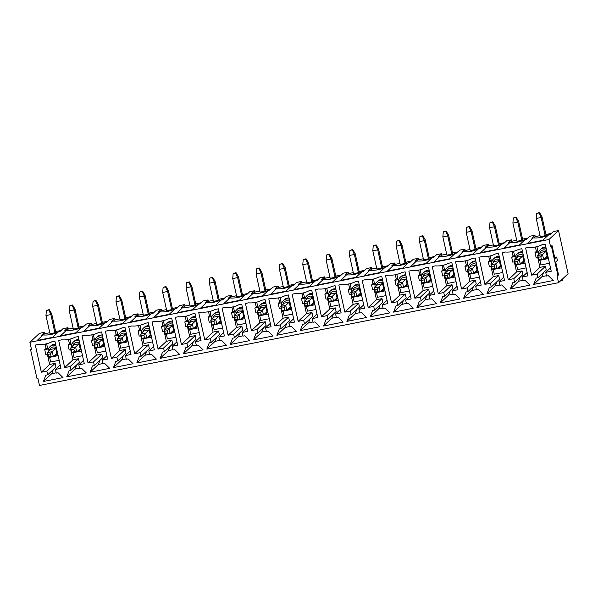 <?xml version="1.0" encoding="UTF-8"?>
<svg xmlns="http://www.w3.org/2000/svg" width="598" height="598" viewBox="0 0 598 598"><rect width="100%" height="100%" fill="white"/><g stroke="black" fill="none" stroke-linecap="round" stroke-linejoin="round"><path stroke-width="0.9" d="M515.573 264.361L518.025 263.875L517.472 261.408L515.02 261.894L515.394 265.108L514.302 260.167L517.771 256.916L522.674 255.944L523.773 260.885L520.297 264.137L515.394 265.108M512.905 223.099L513.308 218.031L515.76 217.545L517.808 222.127L512.905 223.099L516.941 241.3L521.845 240.329L517.808 222.127L518.638 221.35L522.674 239.551M518.638 221.35L516.179 217.156L513.308 218.031M515.02 261.894L514.302 260.167L519.206 259.203L522.674 255.944M517.472 261.408L519.206 259.203L520.297 264.137L518.025 263.875M515.76 217.545L516.179 217.156M538.918 259.734L541.369 259.248L540.824 256.781L538.372 257.267L538.746 260.481L537.647 255.548L541.123 252.296L546.026 251.324L547.118 256.258L543.642 259.517L538.746 260.481M536.249 218.472L536.66 213.404L539.112 212.925L541.153 217.5L536.249 218.472L540.286 236.673L545.189 235.709L541.153 217.5L541.982 216.723L546.019 234.932M541.982 216.723L539.523 212.537L536.66 213.404M538.372 257.267L537.647 255.548L542.55 254.576L546.026 251.324M540.824 256.781L542.55 254.576L543.642 259.517L541.369 259.248M539.112 212.925L539.523 212.537M492.221 268.98L494.673 268.495L494.127 266.028L491.676 266.514L492.049 269.728L490.958 264.794L494.426 261.535L499.33 260.571L500.421 265.505L496.953 268.756L492.049 269.728M489.56 227.718L489.964 222.65L492.416 222.164L494.456 226.747L489.56 227.718L493.597 245.92L498.493 244.948L494.456 226.747L495.286 225.969L499.323 244.171M495.286 225.969L492.827 221.776L489.964 222.65M491.676 266.514L490.958 264.794L495.854 263.823L499.33 260.571M494.127 266.028L495.854 263.823L496.953 268.756L494.673 268.495M492.416 222.164L492.827 221.776M468.877 273.607L471.329 273.122L470.783 270.655L468.331 271.133L468.705 274.355L467.606 269.414L471.082 266.162L475.978 265.191L477.077 270.124L473.601 273.383L468.705 274.355M466.208 232.338L466.619 227.277L469.071 226.791L471.112 231.374L466.208 232.338L470.245 250.547L475.148 249.575L471.112 231.374L471.942 230.596L475.978 248.798M471.942 230.596L469.482 226.403L466.619 227.277M468.331 271.133L467.606 269.414L472.51 268.442L475.978 265.191M470.783 270.655L472.51 268.442L473.601 273.383L471.329 273.122M469.071 226.791L469.482 226.403M445.532 278.227L447.984 277.741L447.431 275.274L444.979 275.76L445.353 278.974L444.262 274.041L447.73 270.782L452.634 269.81L453.733 274.751L450.257 278.003L445.353 278.974M442.864 236.965L443.268 231.897L445.719 231.411L447.767 235.993L442.864 236.965L446.9 255.167L451.804 254.195L447.767 235.993L448.597 235.216L452.634 253.417M448.597 235.216L446.138 231.022L443.268 231.897M444.979 275.76L444.262 274.041L449.165 273.069L452.634 269.81M447.431 275.274L449.165 273.069L450.257 278.003L447.984 277.741M445.719 231.411L446.138 231.022M422.181 282.854L424.632 282.368L424.087 279.894L421.635 280.38L422.009 283.601L420.91 278.661L424.386 275.409L429.289 274.437L430.381 279.371L426.912 282.63L422.009 283.601M419.519 241.585L419.923 236.524L422.375 236.038L424.416 240.613L419.519 241.585L423.556 259.794L428.452 258.822L424.416 240.613L425.245 239.835L429.282 258.044M425.245 239.835L422.786 235.649L419.923 236.524M421.635 280.38L420.91 278.661L425.813 277.689L429.289 274.437M424.087 279.894L425.813 277.689L426.912 282.63L424.632 282.368M422.375 236.038L422.786 235.649M398.836 287.474L401.288 286.988L400.742 284.521L398.29 285.007L398.664 288.221L397.565 283.288L401.041 280.028L405.937 279.057L407.036 283.998L403.56 287.249L398.664 288.221M396.168 246.212L396.579 241.144L399.03 240.658L401.071 245.24L396.168 246.212L400.204 264.413L405.108 263.441L401.071 245.24L401.901 244.462L405.937 262.664M401.901 244.462L399.442 240.269L396.579 241.144M398.29 285.007L397.565 283.288L402.469 282.316L405.937 279.057M400.742 284.521L402.469 282.316L403.56 287.249L401.288 286.988M399.03 240.658L399.442 240.269M375.492 292.093L377.936 291.607L377.39 289.14L374.939 289.626L375.312 292.841L374.221 287.907L377.689 284.655L382.593 283.684L383.692 288.617L380.216 291.876L375.312 292.841M372.823 250.831L373.227 245.763L375.679 245.285L377.727 249.859L372.823 250.831L376.86 269.033L381.763 268.068L377.727 249.859L378.556 249.082L382.593 267.291M378.556 249.082L376.097 244.896L373.227 245.763M374.939 289.626L374.221 287.907L379.125 286.935L382.593 283.684M377.39 289.14L379.125 286.935L380.216 291.876L377.936 291.607M375.679 245.285L376.097 244.896M352.14 296.72L354.592 296.234L354.046 293.768L351.594 294.253L351.968 297.468L350.869 292.527L354.345 289.275L359.249 288.303L360.34 293.244L356.871 296.496L351.968 297.468M349.479 255.451L349.882 250.39L352.334 249.904L354.375 254.486L349.479 255.451L353.508 273.66L358.411 272.688L354.375 254.486L355.205 253.709L359.241 271.911M355.205 253.709L352.745 249.516L349.882 250.39M351.594 294.253L350.869 292.527L355.773 291.562L359.249 288.303M354.046 293.768L355.773 291.562L356.871 296.496L354.592 296.234M352.334 249.904L352.745 249.516M328.795 301.34L331.247 300.854L330.701 298.387L328.25 298.873L328.623 302.087L327.525 297.154L331 293.895L335.897 292.93L336.995 297.864L333.52 301.115L328.623 302.087M326.127 260.078L326.538 255.01L328.99 254.524L331.03 259.106L326.127 260.078L330.163 278.279L335.067 277.308L331.03 259.106L331.86 258.329L335.897 276.53M331.86 258.329L329.401 254.135L326.538 255.01M328.25 298.873L327.525 297.154L332.428 296.182L335.897 292.93M330.701 298.387L332.428 296.182L333.52 301.115L331.247 300.854M328.99 254.524L329.401 254.135M305.451 305.967L307.895 305.481L307.35 303.014L304.898 303.492L305.272 306.714L304.18 301.773L307.649 298.522L312.552 297.55L313.644 302.483L310.175 305.742L305.272 306.714M302.782 264.697L303.186 259.637L305.638 259.151L307.686 263.725L302.782 264.697L306.819 282.906L311.722 281.935L307.686 263.725L308.516 262.948L312.552 281.157M308.516 262.948L306.056 258.762L303.186 259.637M304.898 303.492L304.18 301.773L309.084 300.801L312.552 297.55M307.35 303.014L309.084 300.801L310.175 305.742L307.895 305.481M305.638 259.151L306.056 258.762M282.099 310.586L284.551 310.1L284.005 307.634L281.553 308.12L281.927 311.334L280.828 306.4L284.304 303.141L289.208 302.169L290.299 307.11L286.831 310.362L281.927 311.334M279.438 269.324L279.842 264.256L282.293 263.77L284.334 268.353L279.438 269.324L283.467 287.526L288.371 286.554L284.334 268.353L285.164 267.575L289.2 285.777M285.164 267.575L282.704 263.382L279.842 264.256M281.553 308.12L280.828 306.4L285.732 305.429L289.208 302.169M284.005 307.634L285.732 305.429L286.831 310.362L284.551 310.1M282.293 263.77L282.704 263.382M258.755 315.213L261.206 314.727L260.661 312.253L258.209 312.739L258.575 315.961L257.484 311.02L260.96 307.768L265.856 306.796L266.955 311.73L263.479 314.989L258.575 315.961M256.086 273.944L256.497 268.883L258.941 268.397L260.99 272.972L256.086 273.944L260.123 292.153L265.026 291.181L260.99 272.972L261.819 272.195L265.856 290.404M261.819 272.195L259.36 268.009L256.497 268.883M258.209 312.739L257.484 311.02L262.387 310.048L265.856 306.796M260.661 312.253L262.387 310.048L263.479 314.989L261.206 314.727M258.941 268.397L259.36 268.009M235.403 319.833L237.855 319.347L237.309 316.88L234.857 317.366L235.231 320.58L234.139 315.647L237.608 312.388L242.511 311.416L243.603 316.357L240.134 319.609L235.231 320.58M232.742 278.571L233.145 273.503L235.597 273.017L237.645 277.599L232.742 278.571L236.778 296.772L241.682 295.801L237.645 277.599L238.475 276.822L242.504 295.023M238.475 276.822L236.016 272.628L233.145 273.503M234.857 317.366L234.139 315.647L239.043 314.675L242.511 311.416M237.309 316.88L239.043 314.675L240.134 319.609L237.855 319.347M235.597 273.017L236.016 272.628M212.058 324.452L214.51 323.966L213.964 321.5L211.513 321.986L211.886 325.2L210.788 320.266L214.263 317.015L219.167 316.043L220.258 320.976L216.79 324.236L211.886 325.2M209.39 283.19L209.801 278.122L212.253 277.644L214.293 282.219L209.39 283.19L213.426 301.392L218.33 300.428L214.293 282.219L215.123 281.441L219.16 299.65M215.123 281.441L212.664 277.255L209.801 278.122M211.513 321.986L210.788 320.266L215.691 319.295L219.167 316.043M213.964 321.5L215.691 319.295L216.79 324.236L214.51 323.966M212.253 277.644L212.664 277.255M188.714 329.079L191.166 328.594L190.613 326.127L188.168 326.613L188.534 329.827L187.443 324.886L190.912 321.634L195.815 320.663L196.914 325.604L193.438 328.855L188.534 329.827M186.045 287.81L186.456 282.749L188.901 282.263L190.949 286.846L186.045 287.81L190.082 306.019L194.985 305.047L190.949 286.846L191.779 286.068L195.815 304.27M191.779 286.068L189.319 281.875L186.456 282.749M188.168 326.613L187.443 324.886L192.347 323.922L195.815 320.663M190.613 326.127L192.347 323.922L193.438 328.855L191.166 328.594M188.901 282.263L189.319 281.875M165.362 333.699L167.814 333.213L167.268 330.746L164.816 331.232L165.19 334.446L164.099 329.513L167.567 326.254L172.471 325.29L173.562 330.223L170.094 333.475L165.19 334.446M162.701 292.437L163.105 287.369L165.556 286.883L167.604 291.465L162.701 292.437L166.737 310.639L171.633 309.667L167.604 291.465L168.434 290.688L172.463 308.889M168.434 290.688L165.975 286.494L163.105 287.369M164.816 331.232L164.099 329.513L168.995 328.541L172.471 325.29M167.268 330.746L168.995 328.541L170.094 333.475L167.814 333.213M165.556 286.883L165.975 286.494M142.018 338.326L144.469 337.84L143.924 335.366L141.472 335.852L141.846 339.073L140.747 334.133L144.223 330.881L149.126 329.909L150.218 334.843L146.749 338.102L141.846 339.073M139.349 297.057L139.76 291.996L142.212 291.51L144.253 296.085L139.349 297.057L143.385 315.266L148.289 314.294L144.253 296.085L145.082 295.307L149.119 313.516M145.082 295.307L142.623 291.121L139.76 291.996M141.472 335.852L140.747 334.133L145.65 333.161L149.126 329.909M143.924 335.366L145.65 333.161L146.749 338.102L144.469 337.84M142.212 291.51L142.623 291.121M118.673 342.946L121.125 342.46L120.572 339.993L118.127 340.479L118.494 343.693L117.402 338.76L120.871 335.5L125.774 334.529L126.873 339.47L123.397 342.721L118.494 343.693M116.005 301.684L116.408 296.615L118.86 296.13L120.908 300.712L116.005 301.684L120.041 319.885L124.945 318.913L120.908 300.712L121.738 299.934L125.774 318.136M121.738 299.934L119.279 295.741L116.408 296.615M118.127 340.479L117.402 338.76L122.306 337.788L125.774 334.529M120.572 339.993L122.306 337.788L123.397 342.721L121.125 342.46M118.86 296.13L119.279 295.741M95.321 347.565L97.773 347.087L97.227 344.612L94.776 345.098L95.149 348.32L94.058 343.379L97.526 340.127L102.43 339.156L103.521 344.089L100.053 347.348L95.149 348.32M92.66 306.303L93.064 301.243L95.516 300.757L97.564 305.331L92.66 306.303L96.697 324.512L101.593 323.54L97.564 305.331L98.386 304.554L102.422 322.763M98.386 304.554L95.934 300.368L93.064 301.243M94.776 345.098L94.058 343.379L98.954 342.407L102.43 339.156M97.227 344.612L98.954 342.407L100.053 347.348L97.773 347.087M95.516 300.757L95.934 300.368M71.977 352.192L74.429 351.706L73.883 349.239L71.431 349.725L71.805 352.94L70.706 348.006L74.182 344.747L79.086 343.775L80.177 348.716L76.701 351.968L71.805 352.94M69.308 310.93L69.719 305.862L72.171 305.376L74.212 309.958L69.308 310.93L73.345 329.132L78.248 328.16L74.212 309.958L75.042 309.181L79.078 327.383M75.042 309.181L72.582 304.987L69.719 305.862M71.431 349.725L70.706 348.006L75.61 347.034L79.086 343.775M73.883 349.239L75.61 347.034L76.701 351.968L74.429 351.706M72.171 305.376L72.582 304.987M48.632 356.812L51.084 356.326L50.531 353.859L48.079 354.345L48.453 357.559L47.362 352.626L50.83 349.374L55.734 348.402L56.832 353.336L53.357 356.595L48.453 357.559M45.964 315.55L46.367 310.482L48.819 309.996L50.867 314.578L45.964 315.55L50 333.751L54.904 332.787L50.867 314.578L51.697 313.801L55.734 332.01M51.697 313.801L49.238 309.607L46.367 310.482M48.079 354.345L47.362 352.626L52.265 351.654L55.734 348.402M50.531 353.859L52.265 351.654L53.357 356.595L51.084 356.326M48.819 309.996L49.238 309.607M44.947 333.684L44.641 332.301L39.438 333.333L29.9 342.273L31.44 349.21L30.52 349.396L31.343 348.769M68.299 329.057L67.993 327.674L63.029 328.661L59.867 331.621L58.335 331.927A29.788 29.033 46.8 0 1 43.011 334.962L41.486 335.261L44.641 332.301M91.644 324.437L91.337 323.055L86.374 324.034L83.212 327.001L81.679 327.3A29.788 29.033 46.8 0 1 66.363 330.335L64.831 330.642L67.993 327.674M114.988 319.81L114.681 318.435L109.718 319.414L106.564 322.374L105.031 322.681A29.788 29.033 46.8 0 1 89.707 325.716L88.175 326.015L91.337 323.055M138.34 315.191L138.033 313.808L133.07 314.795L129.908 317.755L128.376 318.061A29.788 29.033 46.8 0 1 113.059 321.089L111.527 321.395L114.681 318.435M161.684 310.564L161.378 309.188L156.414 310.168L153.252 313.135L151.72 313.434A29.788 29.033 46.8 0 1 136.404 316.469L134.871 316.776L138.033 313.808M185.029 305.944L184.73 304.561L179.759 305.548L176.604 308.508L175.072 308.815A29.788 29.033 46.8 0 1 159.748 311.85L158.216 312.149L161.378 309.188M208.381 301.325L208.074 299.942L203.111 300.921L199.949 303.889L198.416 304.188A29.788 29.033 46.8 0 1 183.1 307.223L181.568 307.529L184.73 304.561M231.725 296.698L231.419 295.315L226.455 296.302L223.293 299.262L221.761 299.568A29.788 29.033 46.8 0 1 206.445 302.603L204.912 302.902L208.074 299.942M255.077 292.078L254.77 290.695L249.807 291.675L246.645 294.642L245.113 294.949A29.788 29.033 46.8 0 1 229.789 297.976L228.257 298.282L231.419 295.315M278.421 287.451L278.115 286.076L273.151 287.055L269.99 290.023L268.457 290.322A29.788 29.033 46.8 0 1 253.141 293.356L251.609 293.655L254.77 290.695M301.766 282.832L301.459 281.449L296.496 282.435L293.334 285.396L291.802 285.702A29.788 29.033 46.8 0 1 276.485 288.729L274.953 289.036L278.115 286.076M325.118 278.205L324.811 276.829L319.848 277.808L316.686 280.776L315.153 281.075A29.788 29.033 46.8 0 1 299.83 284.11L298.297 284.416L301.459 281.449M348.462 273.585L348.156 272.202L343.192 273.189L340.03 276.149L338.498 276.455A29.788 29.033 46.8 0 1 323.182 279.49L321.649 279.789L324.811 276.829M371.807 268.965L371.5 267.583L366.537 268.562L363.375 271.529L361.842 271.828A29.788 29.033 46.8 0 1 346.526 274.863L344.994 275.17L348.156 272.202M395.158 264.338L394.852 262.956L389.889 263.942L386.727 266.902L385.194 267.209A29.788 29.033 46.8 0 1 369.87 270.244L368.338 270.543L371.5 267.583M418.503 259.719L418.196 258.336L413.233 259.315L410.071 262.283L408.539 262.589A29.788 29.033 46.8 0 1 393.222 265.617L391.69 265.923L394.852 262.956M441.847 255.092L441.541 253.716L436.577 254.696L433.415 257.663L431.883 257.962A29.788 29.033 46.8 0 1 416.567 260.997L415.034 261.296L418.196 258.336M465.199 250.472L464.893 249.089L459.929 250.076L456.767 253.036L455.235 253.343A29.788 29.033 46.8 0 1 439.911 256.37L438.379 256.677L441.541 253.716M488.544 245.845L488.237 244.47L483.274 245.449L480.112 248.417L478.579 248.716A29.788 29.033 46.8 0 1 463.263 251.751L461.731 252.057L464.893 249.089M511.888 241.226L511.582 239.843L506.618 240.83L503.456 243.79L501.931 244.096A29.788 29.033 46.8 0 1 486.608 247.131L485.075 247.43L488.237 244.47M535.24 236.606L534.933 235.223L529.97 236.203L526.808 239.17L525.276 239.469A29.788 29.033 46.8 0 1 509.952 242.504L508.427 242.81L511.582 239.843M560.333 281.03L562.337 280.634L562.299 279.191L568.1 273.749L558.525 230.551L553.314 231.583L550.153 234.543L548.62 234.85A29.788 29.033 46.8 0 1 533.304 237.884L531.772 238.183L534.933 235.223M557.941 275.566L551.446 246.249L552.066 245.666L554.944 258.628L556.663 257.028L557.381 260.444L555.692 262.021L558.569 274.983L557.03 275.745L558.562 282.69L39.475 385.463L37.936 378.527L37.016 378.706L30.52 349.396M558.525 230.551L548.986 239.492L550.526 246.436L551.446 246.249M548.986 239.492L29.9 342.273M79.601 368.503L81.433 368.144L86.344 372.965L66.737 376.852L69.181 370.566L71.02 370.199L70.198 366.499L64.681 367.591L58.664 340.441L61.729 339.836A26.148 25.482 -133.2 0 0 75.206 337.167L78.271 336.554L84.296 363.711L78.779 364.802L79.601 368.503M126.29 359.256L128.129 358.897L133.04 363.719L113.426 367.606L115.877 361.319L117.716 360.96L116.894 357.253L111.378 358.344L105.36 331.195L108.425 330.589A26.148 25.482 -133.2 0 0 121.902 327.921L124.967 327.315L130.984 354.465L125.468 355.556L126.29 359.256M172.986 350.017L174.825 349.651L179.729 354.472L160.122 358.359L162.566 352.073L164.405 351.714L163.583 348.006L158.074 349.105L152.049 321.948L155.114 321.343A26.148 25.482 -133.2 0 0 168.599 318.674L171.663 318.069L177.681 345.218L172.164 346.309L172.986 350.017M219.683 340.77L221.522 340.404L226.425 345.233L206.818 349.112L209.263 342.833L211.101 342.467L210.279 338.767L204.763 339.858L198.745 312.702L201.81 312.096A26.148 25.482 -133.2 0 0 215.287 309.428L218.352 308.822L224.377 335.971L218.861 337.063L219.683 340.77M266.372 331.524L268.21 331.157L273.122 335.986L253.515 339.866L255.959 333.587L257.798 333.221L256.976 329.52L251.459 330.612L245.442 303.455L248.506 302.85A26.148 25.482 -133.2 0 0 261.984 300.181L265.049 299.576L271.066 326.725L265.557 327.816L266.372 331.524M313.068 322.277L314.907 321.911L319.818 326.74L300.203 330.619L302.648 324.34L304.487 323.974L303.672 320.274L298.155 321.365L292.13 294.216L295.195 293.603A26.148 25.482 -133.2 0 0 308.68 290.934L311.745 290.329L317.762 317.486L312.246 318.577L313.068 322.277M359.764 313.031L361.603 312.664L366.507 317.493L346.9 321.373L349.344 315.094L351.183 314.727L350.361 311.027L344.844 312.119L338.827 284.969L341.892 284.364A26.148 25.482 -133.2 0 0 355.376 281.688L358.434 281.082L364.459 308.239L358.942 309.33L359.764 313.031M406.453 303.784L408.292 303.425L413.203 308.247L393.596 312.134L396.04 305.847L397.879 305.481L397.057 301.781L391.541 302.872L385.523 275.723L388.588 275.117A26.148 25.482 -133.2 0 0 402.065 272.449L405.13 271.836L411.147 298.993L405.638 300.084L406.453 303.784M453.149 294.537L454.988 294.179L459.899 299L440.285 302.887L442.737 296.601L444.568 296.242L443.753 292.534L438.237 293.625L432.219 266.476L435.277 265.871A26.148 25.482 -133.2 0 0 448.762 263.202L451.826 262.597L457.844 289.746L452.327 290.837L453.149 294.537M499.846 285.298L501.685 284.932L506.588 289.753L486.981 293.64L489.426 287.354L491.264 286.995L490.442 283.288L484.933 284.386L478.908 257.23L481.973 256.624A26.148 25.482 -133.2 0 0 495.458 253.956L498.523 253.35L504.54 280.499L499.024 281.591L499.846 285.298M546.542 276.052L548.373 275.685L553.285 280.514L533.678 284.394L536.122 278.115L537.961 277.749L537.139 274.048L531.622 275.14L525.605 247.983L528.669 247.378A26.148 25.482 -133.2 0 0 542.147 244.709L545.212 244.104L551.236 271.253L545.72 272.344L546.542 276.052M523.19 280.671L525.029 280.305L529.94 285.134L510.326 289.013L512.778 282.734L514.616 282.368L513.794 278.668L508.278 279.759L502.26 252.61L505.325 252.005A26.148 25.482 -133.2 0 0 518.802 249.336L521.867 248.723L527.885 275.88L522.368 276.971L523.19 280.671M476.501 289.918L478.333 289.552L483.244 294.38L463.637 298.26L466.081 291.981L467.92 291.615L467.098 287.915L461.581 289.006L455.564 261.857L458.629 261.244A26.148 25.482 -133.2 0 0 472.106 258.575L475.171 257.97L481.188 285.126L475.679 286.218L476.501 289.918M429.805 299.164L431.644 298.798L436.547 303.627L416.941 307.507L419.385 301.228L421.224 300.861L420.401 297.161L414.892 298.252L408.868 271.096L411.932 270.49A26.148 25.482 -133.2 0 0 425.417 267.822L428.482 267.216L434.499 294.366L428.983 295.464L429.805 299.164M383.109 308.411L384.948 308.045L389.859 312.874L370.244 316.753L372.689 310.474L374.527 310.108L373.713 306.408L368.196 307.499L362.179 280.342L365.236 279.737A26.148 25.482 -133.2 0 0 378.721 277.068L381.786 276.463L387.803 303.612L382.286 304.703L383.109 308.411M336.412 317.658L338.251 317.291L343.162 322.113L323.555 326L326 319.713L327.839 319.354L327.016 315.647L321.5 316.746L315.482 289.589L318.547 288.984A26.148 25.482 -133.2 0 0 332.025 286.315L335.089 285.709L341.107 312.859L335.598 313.95L336.412 317.658M289.724 326.897L291.562 326.538L296.466 331.359L276.859 335.246L279.303 328.96L281.142 328.601L280.32 324.893L274.803 325.985L268.786 298.836L271.851 298.23A26.148 25.482 -133.2 0 0 285.336 295.562L288.393 294.956L294.418 322.105L288.901 323.197L289.724 326.897M243.027 336.143L244.866 335.784L249.777 340.606L230.163 344.493L232.607 338.206L234.446 337.84L233.631 334.14L228.115 335.231L222.09 308.082L225.154 307.477A26.148 25.482 -133.2 0 0 238.639 304.808L241.704 304.195L247.721 331.352L242.205 332.443L243.027 336.143M196.331 345.39L198.17 345.024L203.081 349.852L183.474 353.732L185.918 347.453L187.757 347.087L186.935 343.387L181.418 344.478L175.401 317.329L178.466 316.723A26.148 25.482 -133.2 0 0 191.943 314.047L195.008 313.442L201.025 340.598L195.509 341.69L196.331 345.39M149.642 354.636L151.481 354.27L156.384 359.099L136.778 362.979L139.222 356.7L141.061 356.333L140.238 352.633L134.722 353.724L128.705 326.575L131.769 325.962A26.148 25.482 -133.2 0 0 145.247 323.294L148.311 322.688L154.336 349.845L148.82 350.936L149.642 354.636M102.946 363.883L104.785 363.517L109.688 368.346L90.081 372.225L92.526 365.946L94.364 365.58L93.542 361.88L88.033 362.971L82.008 335.814L85.073 335.209A26.148 25.482 -133.2 0 0 98.558 332.54L101.623 331.935L107.64 359.084L102.123 360.175L102.946 363.883M56.249 373.13L58.088 372.763L62.999 377.592L43.385 381.472L45.837 375.193L47.676 374.826L46.853 371.126L41.337 372.218L35.319 345.061L38.384 344.455A26.148 25.482 -133.2 0 0 51.862 341.787L54.926 341.181L60.944 368.331L55.427 369.422L56.249 373.13M78.248 328.16L79.698 326.8L84.423 325.865M66.714 330.365L68.06 329.102L73.12 328.1M546.467 275.73L541.967 276.62L533.678 284.394M541.967 276.62L543.582 272.479M537.139 274.048L545.428 266.274L546.251 269.975L537.961 277.749M545.428 266.274L539.912 267.366L531.622 275.14M538.006 257.147L536.107 257.521L535.008 252.58L536.361 251.317L535.404 247.011M539.912 267.366L537.662 257.207M550.481 267.882L545.72 272.344M549.457 263.247L540.951 264.936L539.912 260.257M545.892 247.176A6.047 5.89 -133.2 0 0 541.227 248.701L540.241 249.62A6.047 5.89 46.8 0 1 546.161 248.379M535.008 252.58L538.073 251.975L536.899 246.682M536.361 251.317L537.864 251.025M533.304 237.884L527.443 243.371L542.767 240.336L548.62 234.85M509.952 242.504L504.099 247.998L519.423 244.963L525.276 239.469M486.608 247.131L480.755 252.618L496.071 249.583L501.931 244.096M463.263 251.751L457.403 257.237L472.726 254.21L478.579 248.716M439.911 256.37L434.058 261.864L449.375 258.829L455.235 253.343M416.567 260.997L410.714 266.484L426.03 263.456L431.883 257.962M393.222 265.617L387.362 271.111L402.686 268.076L408.539 262.589M369.87 270.244L364.018 275.73L379.334 272.695L385.194 267.209M346.526 274.863L340.673 280.357L355.989 277.323L361.842 271.828M323.182 279.49L317.321 284.977L332.645 281.942L338.498 276.455M299.83 284.11L293.977 289.596L309.293 286.569L315.153 281.075M276.485 288.729L270.632 294.223L285.949 291.189L291.802 285.702M253.141 293.356L247.28 298.843L262.604 295.816L268.457 290.322M229.789 297.976L223.936 303.47L239.252 300.435L245.113 294.949M206.445 302.603L200.592 308.09L215.908 305.055L221.761 299.568M183.1 307.223L177.24 312.717L192.563 309.682L198.416 304.188M159.748 311.85L153.895 317.336L169.212 314.301L175.072 308.815M136.404 316.469L130.543 321.956L145.867 318.928L151.72 313.434M113.059 321.089L107.199 326.583L122.523 323.548L128.376 318.061M89.707 325.716L83.855 331.202L99.171 328.175L105.031 322.681M66.363 330.335L60.503 335.829L75.826 332.794L81.679 327.3M43.011 334.962L37.158 340.449L52.482 337.414L58.335 331.927M54.904 332.787L56.354 331.427L61.078 330.485M56.182 372.808L51.682 373.698L53.289 369.557M47.676 374.826L55.965 367.052L55.143 363.352L49.627 364.444L47.377 354.285M558.562 282.69L561.881 279.58L562.337 280.634M540.061 235.649L535.001 236.651L533.655 237.907M522.547 251.795A6.047 5.89 -133.2 0 0 517.883 253.32L516.896 254.247A6.047 5.89 46.8 0 1 522.816 252.999M516.709 240.269L511.649 241.271L510.311 242.534M499.203 256.422A6.047 5.89 -133.2 0 0 494.531 257.947L493.552 258.867A6.047 5.89 46.8 0 1 499.465 257.626M493.365 244.896L488.304 245.898L486.966 247.153M475.851 261.042A6.047 5.89 -133.2 0 0 471.187 262.567L470.2 263.494A6.047 5.89 46.8 0 1 476.12 262.245M470.021 249.516L464.96 250.517L463.614 251.773M452.507 265.669A6.047 5.89 -133.2 0 0 447.842 267.194L446.856 268.113A6.047 5.89 46.8 0 1 452.776 266.872M446.669 254.143L441.608 255.144L440.27 256.4M429.162 270.289A6.047 5.89 -133.2 0 0 424.49 271.813L423.511 272.733A6.047 5.89 46.8 0 1 429.424 271.492M423.324 258.762L418.264 259.764L416.926 261.02M405.81 274.908A6.047 5.89 -133.2 0 0 401.146 276.433L400.159 277.36A6.047 5.89 46.8 0 1 406.079 276.119M399.98 263.382L394.919 264.391L393.574 265.647M382.466 279.535A6.047 5.89 -133.2 0 0 377.801 281.06L376.815 281.979A6.047 5.89 46.8 0 1 382.735 280.739M376.628 268.009L371.567 269.01L370.229 270.266M359.121 284.155A6.047 5.89 -133.2 0 0 354.45 285.68L353.47 286.606A6.047 5.89 46.8 0 1 359.383 285.358M353.283 272.628L348.223 273.63L346.877 274.893M335.77 288.782A6.047 5.89 -133.2 0 0 331.105 290.307L330.118 291.226A6.047 5.89 46.8 0 1 336.039 289.985M329.939 277.255L324.871 278.257L323.533 279.513M312.425 293.401A6.047 5.89 -133.2 0 0 307.761 294.926L306.774 295.853A6.047 5.89 46.8 0 1 312.694 294.605M306.587 281.875L301.527 282.876L300.189 284.132M289.081 298.028A6.047 5.89 -133.2 0 0 284.409 299.553L283.43 300.473A6.047 5.89 46.8 0 1 289.342 299.232M283.243 286.502L278.182 287.503L276.837 288.759M265.729 302.648A6.047 5.89 -133.2 0 0 261.064 304.173L260.078 305.092A6.047 5.89 46.8 0 1 265.998 303.851M259.898 291.121L254.83 292.123L253.492 293.379M242.384 307.267A6.047 5.89 -133.2 0 0 237.72 308.792L236.733 309.719A6.047 5.89 46.8 0 1 242.653 308.478M236.546 295.741L231.486 296.75L230.148 298.006M219.032 311.894A6.047 5.89 -133.2 0 0 214.368 313.419L213.381 314.339A6.047 5.89 46.8 0 1 219.302 313.098M213.202 300.368L208.141 301.37L206.796 302.625M195.688 316.514A6.047 5.89 -133.2 0 0 191.024 318.039L190.037 318.966A6.047 5.89 46.8 0 1 195.957 317.717M189.858 304.987L184.789 305.989L183.451 307.245M172.344 321.141A6.047 5.89 -133.2 0 0 167.672 322.666L166.693 323.585A6.047 5.89 46.8 0 1 172.605 322.344M166.506 309.615L161.445 310.616L160.107 311.872M148.992 325.761A6.047 5.89 -133.2 0 0 144.327 327.285L143.341 328.212A6.047 5.89 46.8 0 1 149.261 326.964M143.161 314.234L138.101 315.236L136.755 316.492M125.647 330.388A6.047 5.89 -133.2 0 0 120.983 331.912L119.996 332.832A6.047 5.89 46.8 0 1 125.916 331.591M119.809 318.861L114.749 319.863L113.411 321.119M102.303 335.007A6.047 5.89 -133.2 0 0 97.631 336.532L96.652 337.451A6.047 5.89 46.8 0 1 102.564 336.211M96.465 323.481L91.404 324.482L90.066 325.738M78.951 339.627A6.047 5.89 -133.2 0 0 74.287 341.152L73.3 342.078A6.047 5.89 46.8 0 1 79.22 340.838M71.065 349.598L69.166 349.972L68.067 345.039L71.132 344.433L69.959 339.133M82.517 355.705L74.01 357.387L72.971 352.708M68.067 345.039L69.42 343.775L70.923 343.476M69.42 343.775L68.464 339.462M79.527 368.181L75.027 369.078L76.641 364.937M71.02 370.199L79.31 362.433L78.488 358.725L72.971 359.817L70.721 349.666M83.541 360.332L78.779 364.802M72.971 359.817L64.681 367.591M78.488 358.725L70.198 366.499M75.027 369.078L66.737 376.852M101.593 323.54L103.05 322.18L107.775 321.246M94.409 344.979L92.511 345.352L91.419 340.411L94.484 339.806L93.31 334.514M105.861 351.078L97.354 352.768L96.315 348.088M91.419 340.411L92.765 339.148L94.267 338.857M92.765 339.148L91.808 334.843M102.871 363.562L98.371 364.451L99.986 360.31M94.364 365.58L102.654 357.806L101.839 354.106L96.323 355.197L94.073 345.046M106.893 355.713L102.123 360.175M96.323 355.197L88.033 362.971M101.839 354.106L93.542 361.88M98.371 364.451L90.081 372.225M124.945 318.913L126.395 317.553L131.119 316.619M117.754 340.352L115.863 340.725L114.764 335.792L117.828 335.186L116.655 329.887M129.213 346.459L120.699 348.141L119.66 343.461M114.764 335.792L116.109 334.529L117.619 334.23M116.109 334.529L115.16 330.223M126.223 358.942L121.723 359.832L123.33 355.69M117.716 360.96L126.006 353.186L125.184 349.479L119.667 350.57L117.417 340.419M130.237 351.086L125.468 355.556M119.667 350.57L111.378 358.344M125.184 349.479L116.894 357.253M121.723 359.832L113.426 367.606M148.289 314.294L149.739 312.933L154.463 311.999M141.106 335.732L139.207 336.106L138.108 331.172L141.173 330.559L139.999 325.267M152.557 341.839L144.051 343.521L143.012 338.842M138.108 331.172L139.461 329.909L140.964 329.61M139.461 329.909L138.504 325.596M149.567 354.315L145.067 355.205L146.682 351.063M141.061 356.333L149.351 348.559L148.528 344.859L143.019 345.95L140.762 335.799M153.581 346.466L148.82 350.936M143.019 345.95L134.722 353.724M148.528 344.859L140.238 352.633M145.067 355.205L136.778 362.979M171.633 309.667L173.091 308.306L177.815 307.372M164.45 331.105L162.551 331.486L161.46 326.545L164.525 325.94L163.351 320.648M175.909 337.212L167.395 338.902L166.356 334.215M161.46 326.545L162.806 325.282L164.308 324.983M162.806 325.282L161.849 320.976M172.912 349.695L168.412 350.585L170.026 346.444M164.405 351.714L172.695 343.94L171.88 340.232L166.364 341.331L164.114 331.172M176.933 341.839L172.164 346.309M166.364 341.331L158.074 349.105M171.88 340.232L163.583 348.006M168.412 350.585L160.122 358.359M194.985 305.047L196.436 303.687L201.16 302.752M187.794 326.486L185.903 326.859L184.804 321.926L187.869 321.32L186.696 316.021M199.254 332.593L190.74 334.275L189.708 329.595M184.804 321.926L186.15 320.663L187.66 320.364M186.15 320.663L185.201 316.349M196.264 345.068L191.764 345.958L193.371 341.817M187.757 347.087L196.047 339.313L195.225 335.613L189.708 336.704L187.458 326.553M200.278 337.22L195.509 341.69M189.708 336.704L181.418 344.478M195.225 335.613L186.935 343.387M191.764 345.958L183.474 353.732M218.33 300.428L219.78 299.067L224.504 298.125M211.146 321.866L209.248 322.24L208.149 317.299L211.214 316.693L210.04 311.401M222.598 327.966L214.091 329.655L213.052 324.976M208.149 317.299L209.502 316.036L211.004 315.737M209.502 316.036L208.545 311.73M219.608 340.449L215.108 341.338L216.723 337.197M211.101 342.467L219.391 334.693L218.569 330.993L213.06 332.084L210.802 321.926M223.622 332.6L218.861 337.063M213.06 332.084L204.763 339.858M218.569 330.993L210.279 338.767M215.108 341.338L206.818 349.112M241.682 295.801L243.132 294.44L247.856 293.506M234.491 317.239L232.592 317.613L231.501 312.679L234.566 312.074L233.392 306.774M245.95 323.346L237.436 325.028L236.397 320.349M231.501 312.679L232.846 311.416L234.349 311.117M232.846 311.416L231.889 307.103M242.96 335.822L238.453 336.719L240.067 332.578M234.446 337.84L242.743 330.074L241.921 326.366L236.404 327.457L234.154 317.306M246.974 327.973L242.205 332.443M236.404 327.457L228.115 335.231M241.921 326.366L233.631 334.14M238.453 336.719L230.163 344.493M265.026 291.181L266.476 289.821L271.2 288.886M257.835 312.619L255.944 312.993L254.845 308.052L257.91 307.447L256.736 302.154M269.294 318.727L260.78 320.408L259.749 315.729M254.845 308.052L256.191 306.789L257.701 306.497M256.191 306.789L255.241 302.483M266.304 331.202L261.804 332.092L263.412 327.951M257.798 333.221L266.088 325.447L265.265 321.746L259.749 322.838L257.499 312.687M270.318 323.354L265.557 327.816M259.749 322.838L251.459 330.612M265.265 321.746L256.976 329.52M261.804 332.092L253.515 339.866M288.371 286.554L289.821 285.194L294.545 284.259M281.187 307.992L279.288 308.366L278.197 303.433L281.254 302.827L280.081 297.527M292.639 314.1L284.132 315.789L283.093 311.102M278.197 303.433L279.543 302.169L281.045 301.87M279.543 302.169L278.586 297.864M289.649 326.583L285.149 327.472L286.763 323.331M281.142 328.601L289.432 320.827L288.61 317.119L283.101 318.211L280.851 308.06M293.67 318.727L288.901 323.197M283.101 318.211L274.803 325.985M288.61 317.119L280.32 324.893M285.149 327.472L276.859 335.246M311.722 281.935L313.173 280.574L317.897 279.64M304.531 303.373L302.633 303.747L301.541 298.813L304.606 298.2L303.433 292.908M315.991 309.48L307.477 311.162L306.438 306.482M301.541 298.813L302.887 297.55L304.389 297.251M302.887 297.55L301.93 293.237M313.001 321.956L308.493 322.845L310.108 318.704M304.487 323.974L312.784 316.2L311.962 312.5L306.445 313.591L304.195 303.44M317.015 314.107L312.246 318.577M306.445 313.591L298.155 321.365M311.962 312.5L303.672 320.274M308.493 322.845L300.203 330.619M335.067 277.308L336.517 275.947L341.241 275.013M327.876 298.746L325.985 299.127L324.886 294.186L327.951 293.581L326.777 288.288M339.335 304.853L330.821 306.542L329.79 301.855M324.886 294.186L326.231 292.923L327.741 292.624M326.231 292.923L325.282 288.617M336.345 317.336L331.845 318.226L333.452 314.085M327.839 319.354L336.128 311.58L335.306 307.88L329.79 308.972L327.54 298.813M340.359 309.48L335.598 313.95M329.79 308.972L321.5 316.746M335.306 307.88L327.016 315.647M331.845 318.226L323.555 326M358.411 272.688L359.861 271.328L364.586 270.393M351.228 294.126L349.329 294.5L348.238 289.567L351.295 288.961L350.122 283.661M362.68 300.233L354.173 301.915L353.134 297.236M348.238 289.567L349.583 288.303L351.086 288.004M349.583 288.303L348.627 283.99M359.69 312.709L355.19 313.599L356.804 309.465M351.183 314.727L359.473 306.953L358.651 303.253L353.141 304.345L350.891 294.194M363.711 304.86L358.942 309.33M353.141 304.345L344.844 312.119M358.651 303.253L350.361 311.027M355.19 313.599L346.9 321.373M381.763 268.068L383.213 266.708L387.938 265.766M374.572 289.507L372.674 289.881L371.582 284.94L374.647 284.334L373.473 279.042M386.031 295.606L377.517 297.296L376.478 292.616M371.582 284.94L372.928 283.676L374.438 283.377M372.928 283.676L371.971 279.371M383.041 308.09L378.541 308.979L380.149 304.838M374.527 310.108L382.825 302.334L382.002 298.634L376.486 299.725L374.236 289.567M387.055 300.241L382.286 304.703M376.486 299.725L368.196 307.499M382.002 298.634L373.713 306.408M378.541 308.979L370.244 316.753M405.108 263.441L406.558 262.081L411.282 261.147M397.917 284.88L396.026 285.253L394.927 280.32L397.991 279.714L396.818 274.415M409.376 290.987L400.869 292.669L399.83 287.989M394.927 280.32L396.28 279.057L397.782 278.758M396.28 279.057L395.323 274.744M406.386 303.463L401.886 304.36L403.5 300.218M397.879 305.481L406.169 297.714L405.347 294.007L399.83 295.098L397.58 284.947M410.4 295.614L405.638 300.084M399.83 295.098L391.541 302.872M405.347 294.007L397.057 301.781M401.886 304.36L393.596 312.134M428.452 258.822L429.902 257.461L434.634 256.527M421.269 280.26L419.37 280.634L418.279 275.693L421.343 275.087L420.162 269.795M432.72 286.367L424.214 288.049L423.175 283.37M418.279 275.693L419.624 274.437L421.127 274.138M419.624 274.437L418.667 270.124M429.73 298.843L425.23 299.733L426.845 295.591M421.224 300.861L429.514 293.087L428.699 289.387L423.182 290.479L420.932 280.327M433.752 290.994L428.983 295.464M423.182 290.479L414.892 298.252M428.699 289.387L420.401 297.161M425.23 299.733L416.941 307.507M451.804 254.195L453.254 252.834L457.978 251.9M444.613 275.633L442.714 276.007L441.623 271.073L444.688 270.468L443.514 265.168M456.072 281.74L447.558 283.43L446.519 278.743M441.623 271.073L442.969 269.81L444.478 269.511M442.969 269.81L442.012 265.505M453.082 294.223L448.582 295.113L450.189 290.972M444.568 296.242L452.865 288.468L452.043 284.76L446.527 285.851L444.277 275.7M457.096 286.367L452.327 290.837M446.527 285.851L438.237 293.625M452.043 284.76L443.753 292.534M448.582 295.113L440.285 302.887M475.148 249.575L476.599 248.215L481.323 247.28M467.965 271.014L466.066 271.387L464.967 266.454L468.032 265.841L466.859 260.549M479.417 277.121L470.91 278.803L469.871 274.123M464.967 266.454L466.32 265.191L467.823 264.892M466.32 265.191L465.364 260.877M476.427 289.596L471.927 290.486L473.541 286.345M467.92 291.615L476.21 283.841L475.388 280.141L469.871 281.232L467.621 271.081M480.441 281.748L475.679 286.218M469.871 281.232L461.581 289.006M475.388 280.141L467.098 287.915M471.927 290.486L463.637 298.26M498.493 244.948L499.943 243.588L504.675 242.653M491.309 266.387L489.411 266.768L488.319 261.827L491.384 261.221L490.203 255.929M502.761 272.494L494.254 274.183L493.215 269.496M488.319 261.827L489.665 260.564L491.167 260.265M489.665 260.564L488.708 256.258M499.771 284.977L495.271 285.866L496.886 281.725M491.264 286.995L499.554 279.221L498.739 275.521L493.223 276.612L490.973 266.454M503.793 277.121L499.024 281.591M493.223 276.612L484.933 284.386M498.739 275.521L490.442 283.288M495.271 285.866L486.981 293.64M521.845 240.329L523.295 238.968L528.019 238.034M514.654 261.767L512.755 262.141L511.664 257.207L514.729 256.602L513.555 251.302M526.113 267.874L517.599 269.556L516.56 264.877M511.664 257.207L513.009 255.944L514.519 255.645M513.009 255.944L512.052 251.631M523.123 280.35L518.623 281.239L520.23 277.106M514.616 282.368L522.906 274.594L522.084 270.894L516.567 271.985L514.317 261.834M527.137 272.501L522.368 276.971M516.567 271.985L508.278 279.759M522.084 270.894L513.794 278.668M518.623 281.239L510.326 289.013M545.189 235.709L546.639 234.349L551.363 233.407M51.682 373.698L43.385 381.472M55.143 363.352L46.853 371.126M49.627 364.444L41.337 372.218M47.713 354.218L45.814 354.599L44.723 349.658L46.068 348.395L45.112 344.089M60.196 364.952L55.427 369.422M46.068 348.395L47.578 348.096M59.172 360.325L50.658 362.014L49.619 357.335M44.723 349.658L47.788 349.053L46.614 343.76M55.607 344.254A6.047 5.89 -133.2 0 0 50.942 345.779L49.955 346.698A6.047 5.89 46.8 0 1 55.876 345.457M49.769 332.727L44.708 333.729L43.37 334.985M550.526 246.436L552.066 245.666M554.817 258.067L555.781 257.215M49.477 350.645A4.455 4.343 46.8 0 1 56.406 347.849M57.677 353.582A4.455 4.343 46.8 0 1 54.261 355.743M48.191 351.848A6.047 5.89 46.8 0 1 49.955 346.698C48.401 348.245 47.833 350.114 48.251 352.304M539.762 253.567A4.455 4.343 46.8 0 1 546.692 250.771M547.962 256.505A4.455 4.343 46.8 0 1 544.546 258.665M538.477 254.77A6.047 5.89 46.8 0 1 540.241 249.62C538.693 251.167 538.125 253.036 538.536 255.226M516.418 258.187A4.455 4.343 46.8 0 1 523.347 255.398M524.618 261.132A4.455 4.343 46.8 0 1 521.202 263.292M515.132 259.39A6.047 5.89 46.8 0 1 516.896 254.247C515.341 255.794 514.773 257.663 515.192 259.846M493.073 262.806A4.455 4.343 46.8 0 1 499.995 260.018M501.266 265.751A4.455 4.343 46.8 0 1 497.857 267.911M491.788 264.017A6.047 5.89 46.8 0 1 493.552 258.867C491.997 260.414 491.429 262.283 491.84 264.473M469.722 267.433A4.455 4.343 46.8 0 1 476.651 264.645M477.922 270.378A4.455 4.343 46.8 0 1 474.506 272.539M468.436 268.637A6.047 5.89 46.8 0 1 470.2 263.494C468.653 265.041 468.085 266.91 468.496 269.093M446.377 272.053A4.455 4.343 46.8 0 1 453.306 269.264M454.577 274.998A4.455 4.343 46.8 0 1 451.161 277.158M445.091 273.264A6.047 5.89 46.8 0 1 446.856 268.113C445.301 269.661 444.733 271.529 445.144 273.72M423.033 276.68A4.455 4.343 46.8 0 1 429.955 273.891M431.225 279.617A4.455 4.343 46.8 0 1 427.817 281.778M421.747 277.883A6.047 5.89 46.8 0 1 423.511 272.733C421.956 274.288 421.388 276.149 421.799 278.339M399.681 281.299A4.455 4.343 46.8 0 1 406.61 278.511M407.881 284.244A4.455 4.343 46.8 0 1 404.465 286.405M398.395 282.503A6.047 5.89 46.8 0 1 400.159 277.36C398.612 278.907 398.044 280.776 398.455 282.966M376.336 285.926A4.455 4.343 46.8 0 1 383.266 283.131M384.536 288.864A4.455 4.343 46.8 0 1 381.12 291.024M375.051 287.13A6.047 5.89 46.8 0 1 376.815 281.979C375.26 283.527 374.692 285.396 375.103 287.586M352.992 290.546A4.455 4.343 46.8 0 1 359.914 287.758M361.185 293.491A4.455 4.343 46.8 0 1 357.776 295.651M351.706 291.749A6.047 5.89 46.8 0 1 353.47 286.606C351.916 288.154 351.347 290.023 351.759 292.205M329.64 295.165A4.455 4.343 46.8 0 1 336.569 292.377M337.84 298.11A4.455 4.343 46.8 0 1 334.424 300.271M328.354 296.376A6.047 5.89 46.8 0 1 330.118 291.226C328.571 292.773 328.003 294.642 328.414 296.832M306.296 299.792A4.455 4.343 46.8 0 1 313.225 297.004M314.496 302.738A4.455 4.343 46.8 0 1 311.08 304.898M305.01 300.996A6.047 5.89 46.8 0 1 306.774 295.853C305.219 297.4 304.651 299.269 305.062 301.452M282.951 304.412A4.455 4.343 46.8 0 1 289.873 301.624M291.144 307.357A4.455 4.343 46.8 0 1 287.735 309.517M281.665 305.623A6.047 5.89 46.8 0 1 283.43 300.473C281.875 302.02 281.307 303.889 281.718 306.079M259.599 309.039A4.455 4.343 46.8 0 1 266.529 306.243M267.799 311.977A4.455 4.343 46.8 0 1 264.383 314.137M258.314 310.242A6.047 5.89 46.8 0 1 260.078 305.092C258.53 306.647 257.955 308.508 258.373 310.698M236.255 313.658A4.455 4.343 46.8 0 1 243.184 310.87M244.455 316.604A4.455 4.343 46.8 0 1 241.039 318.764M234.969 314.862A6.047 5.89 46.8 0 1 236.733 309.719C235.178 311.266 234.61 313.135 235.021 315.325M212.903 318.286A4.455 4.343 46.8 0 1 219.832 315.49M221.103 321.223A4.455 4.343 46.8 0 1 217.694 323.383M211.617 319.489A6.047 5.89 46.8 0 1 213.381 314.339C211.834 315.886 211.266 317.755 211.677 319.945M189.559 322.905A4.455 4.343 46.8 0 1 196.488 320.117M197.759 325.85A4.455 4.343 46.8 0 1 194.343 328.01M188.273 324.109A6.047 5.89 46.8 0 1 190.037 318.966C188.49 320.513 187.914 322.382 188.333 324.565M166.214 327.525A4.455 4.343 46.8 0 1 173.143 324.736M174.414 330.47A4.455 4.343 46.8 0 1 170.998 332.63M164.928 328.736A6.047 5.89 46.8 0 1 166.693 323.585C165.138 325.133 164.57 327.001 164.981 329.192M142.862 332.152A4.455 4.343 46.8 0 1 149.792 329.363M151.062 335.097A4.455 4.343 46.8 0 1 147.646 337.25M141.577 333.355A6.047 5.89 46.8 0 1 143.341 328.212C141.793 329.76 141.225 331.628 141.636 333.811M119.518 336.771A4.455 4.343 46.8 0 1 126.447 333.983M127.718 339.716A4.455 4.343 46.8 0 1 124.302 341.877M118.232 337.982A6.047 5.89 46.8 0 1 119.996 332.832C118.449 334.379 117.873 336.248 118.292 338.438M96.173 341.398A4.455 4.343 46.8 0 1 103.095 338.603M104.373 344.336A4.455 4.343 46.8 0 1 100.957 346.496M94.888 342.602A6.047 5.89 46.8 0 1 96.652 337.451C95.097 339.006 94.529 340.867 94.94 343.058M72.821 346.018A4.455 4.343 46.8 0 1 79.751 343.23M81.022 348.963A4.455 4.343 46.8 0 1 77.605 351.123M71.536 347.221A6.047 5.89 46.8 0 1 73.3 342.078C71.753 343.626 71.184 345.495 71.596 347.685M555.706 257.23L556.626 257.05M52.31 356.797L58.126 355.616M542.603 259.719L548.411 258.538M519.251 264.346L525.066 263.157M495.906 268.965L501.722 267.777M472.562 273.592L478.37 272.404M449.21 278.212L455.026 277.024M425.866 282.832L431.681 281.651M402.514 287.459L408.329 286.27M379.169 292.078L384.985 290.897M355.825 296.705L361.633 295.517M332.473 301.325L338.289 300.136M309.129 305.952L314.944 304.763M285.784 310.571L291.592 309.383M262.432 315.191L268.248 314.01M239.088 319.818L244.903 318.629M215.743 324.437L221.552 323.256M192.392 329.064L198.207 327.876M169.047 333.684L174.863 332.495M145.703 338.311L151.511 337.123M122.351 342.931L128.166 341.742M99.006 347.55L104.822 346.369M75.662 352.177L81.47 350.989M556.663 257.028L555.744 257.207"/></g></svg>
